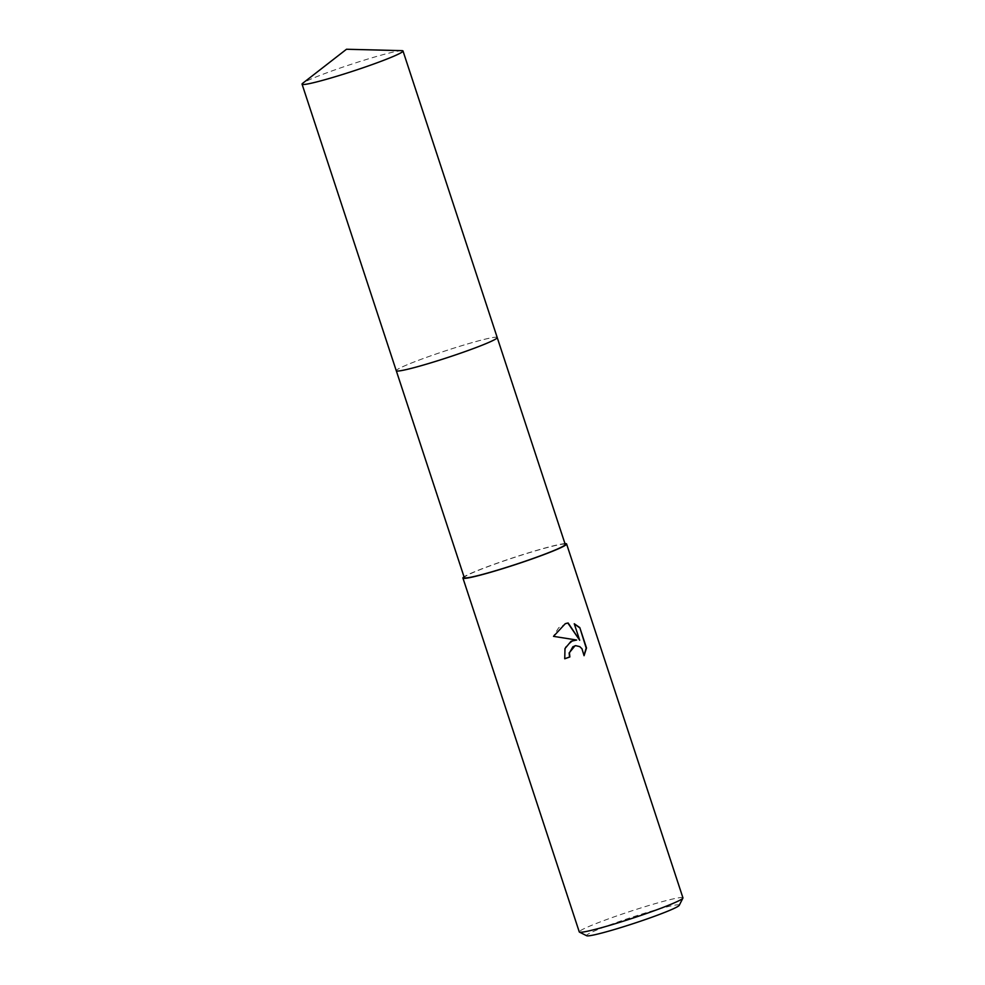 <?xml version="1.0" encoding="UTF-8"?>
<svg xmlns="http://www.w3.org/2000/svg" width="985" height="985" viewBox="0 0 985 985"><rect width="100%" height="100%" fill="white"/><g stroke="black" fill="none" stroke-linecap="round" stroke-linejoin="round"><path stroke-width="0.74" stroke-dasharray="4.92 3.69" d="M497.154 337.843A53.128 3.521 -18.2 0 0 497.216 337.683A53.128 3.521 -18.2 0 0 497.216 337.535A53.128 3.521 -18.2 0 0 470.485 343.1A53.128 3.521 -18.2 0 0 419.512 359.919A53.128 3.521 -18.2 0 0 396.265 370.729A53.128 3.521 -18.2 0 0 396.352 370.84A53.128 3.521 -18.2 0 0 396.499 370.939M473.982 348.333A53.128 3.521 -18.2 0 0 497.216 337.67A53.128 3.521 -18.2 0 0 471.335 342.842A53.128 3.521 -18.2 0 0 419.499 359.919A53.128 3.521 -18.2 0 0 396.352 370.84L396.352 370.84M565.23 544.422A53.128 3.521 -18.2 0 0 538.5 549.975A53.128 3.521 -18.2 0 0 487.526 566.806A53.128 3.521 -18.2 0 0 464.292 577.604M682.937 897.84A54.569 3.62 -18.2 0 0 655.493 903.553A54.569 3.62 -18.2 0 0 603.14 920.84A54.569 3.62 -18.2 0 0 579.279 931.933M564.971 543.634A54.569 3.62 -18.2 0 0 486.787 566.954A54.569 3.62 -18.2 0 0 464.034 576.816M679.244 905.326A48.819 3.238 -18.2 0 0 656.059 909.808A48.819 3.238 -18.2 0 0 607.868 925.654A48.819 3.238 -18.2 0 0 586.691 935.75M575.043 645.754L579.451 646.677L581.679 648.832L584.056 655.702M573.75 640.225L565.39 647.034L564.442 658.842A53.99 3.583 -18.2 0 0 564.737 658.743M566.892 623.21L558.655 627.765L553.238 636.433L576.373 640.09M574.329 623.948L579.389 640.336M401.954 50.654A53.128 3.521 -18.2 0 0 395.034 51.676A53.128 3.521 -18.2 0 0 342.3 67.3A53.128 3.521 -18.2 0 0 302.703 83.282M497.228 337.584L497.216 337.535A53.128 3.521 -18.2 0 0 489.25 338.224A53.128 3.521 -18.2 0 0 432.021 355.4A53.128 3.521 -18.2 0 0 396.265 370.729L396.29 370.766"/><path stroke-width="1.48" d="M396.499 370.939A53.128 3.521 -18.2 0 0 473.982 348.345A53.128 3.521 -18.2 0 0 497.154 337.843M396.29 370.766L464.292 577.604A53.128 3.521 -18.2 0 0 491.022 572.051A53.128 3.521 -18.2 0 0 541.996 555.22A53.128 3.521 -18.2 0 0 565.23 544.422L497.228 337.584M571.066 641.26L576.668 640.028L553.545 636.359L565.292 623.665L568.16 622.988L579.697 640.275L574.255 623.739L579.796 627.593L586.506 647.995L584.056 655.702L581.975 648.77L579.746 646.616L575.659 645.643L572.876 646.739L569.428 652.907L569.872 656.946A54.569 3.62 161.8 0 1 564.75 658.78L564.984 648.573L571.066 641.26M464.034 576.816A54.569 3.62 -18.2 0 0 462.925 578.047L579.279 931.933A54.569 3.62 -18.2 0 0 579.463 932.118A54.569 3.62 -18.2 0 0 659.076 908.946A54.569 3.62 -18.2 0 0 682.9 898.111A54.569 3.62 -18.2 0 0 682.937 897.84L566.597 543.966A54.569 3.62 -18.2 0 0 564.971 543.634M462.925 578.047A54.569 3.62 -18.2 0 0 490.382 572.347A54.569 3.62 -18.2 0 0 542.735 555.06A54.569 3.62 -18.2 0 0 566.597 543.966M579.463 932.118L586.691 935.75A48.819 3.238 -18.2 0 0 657.918 915.016A48.819 3.238 -18.2 0 0 679.244 905.326L682.9 898.111M564.737 658.743A53.99 3.583 -18.2 0 0 569.564 657.007L569.133 652.969L575.043 645.754M584.056 655.247L586.198 648.068L579.796 627.593M573.75 640.225L576.668 640.028M579.488 627.667L574.329 623.948M579.697 640.275L567.865 623.049L566.892 623.21M396.352 370.84A53.128 3.521 -18.2 0 0 473.982 348.333M310.016 83.491A53.128 3.521 -18.2 0 0 367.245 66.315A53.128 3.521 -18.2 0 0 403 50.986A53.128 3.521 -18.2 0 0 401.954 50.654L346.498 49.25L302.703 83.282A53.128 3.521 -18.2 0 0 302.063 84.168A53.128 3.521 -18.2 0 0 310.016 83.491M302.063 84.168L396.265 370.729A53.128 3.521 -18.2 0 0 404.232 370.04A53.128 3.521 -18.2 0 0 461.46 352.864A53.128 3.521 -18.2 0 0 497.216 337.535L403 50.986"/></g></svg>
